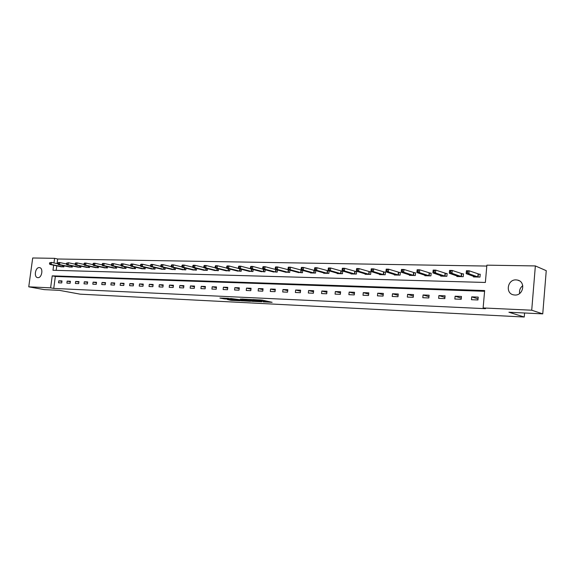 <?xml version="1.0" encoding="UTF-8"?>
<svg xmlns="http://www.w3.org/2000/svg" width="575" height="575" viewBox="0 0 575 575"><rect width="100%" height="100%" fill="white"/><g stroke="black" fill="none" stroke-linecap="round" stroke-linejoin="round"><path stroke-width="0.86" d="M263.221 301.882L272.119 302.299L262.143 300.092L252.741 299.553L264.938 301.602L263.221 301.882M39.28 267.598L39.596 267.634C43.563 268.072 41.889 278.07 37.907 277.66L37.619 277.632C33.652 277.193 35.298 267.246 39.28 267.598M516.091 279.896L517.493 280.075C525.952 281.585 523.423 295.744 514.819 295.025L513.561 294.867C505.08 293.401 507.473 279.292 516.091 279.896M227.369 299.51L231.322 300.351L239.84 300.754L228.239 298.353L219.88 298.037L224.624 298.935L228.447 299.101L226.047 298.432L230.287 298.835L237.439 300.473L227.369 299.51M53.662 265.197L52.979 270.272L485.365 282.462L486.881 265.161L535.361 265.93L546.25 270.674L542.75 313.878L508.911 312.232L524.249 317.019L80.169 294.163L59.405 290.361L44.189 289.62L28.75 286.824L32.703 257.981L54.589 258.333L53.964 262.94M542.75 313.878L531.717 310.213L483.129 307.948L484.653 290.555L52.224 275.856L50.614 287.845L28.75 286.824M484.588 291.288L55.344 276.467L53.741 288.42L485.544 308.689L483.129 307.948M53.741 288.42L50.614 287.845M251.915 301.293L261.877 301.789L251.843 299.589L241.651 299.022L251.915 301.293L252.008 300.459M250.499 301.307L240.889 300.739L230.568 298.482L241.155 299.855L243.872 299.97L240.4 299.007L250.513 301.192M524.249 317.019L524.587 312.994M478.213 297.103L471.716 296.851L471.464 299.704L477.962 299.97L478.213 297.103M461.452 296.448L455.113 296.204L454.854 299.022L461.193 299.287L461.452 296.448M445.086 295.816L438.897 295.579L438.639 298.36L444.827 298.612L445.086 295.816M429.108 295.198L423.063 294.961L422.805 297.713L428.849 297.958L429.108 295.198M413.497 294.587L407.596 294.357L407.33 297.081L413.238 297.318L413.497 294.587M398.252 293.998L392.481 293.775L392.215 296.463L397.993 296.7L398.252 293.998M383.353 293.415L377.71 293.2L377.444 295.859L383.087 296.089L383.353 293.415M368.783 292.848L363.271 292.639L363.005 295.262L368.518 295.493L368.783 292.848M354.538 292.294L349.147 292.086L348.881 294.688L354.272 294.91L354.538 292.294M340.608 291.755L335.333 291.554L335.067 294.12L340.342 294.335L340.608 291.755M326.981 291.223L321.82 291.022L321.554 293.566L326.715 293.782L326.981 291.223M313.648 290.706L308.595 290.512L308.329 293.027L313.382 293.236L313.648 290.706M300.596 290.202L295.651 290.008L295.385 292.495L300.33 292.697L300.596 290.202M287.823 289.707L282.979 289.512L282.706 291.978L287.55 292.179L287.823 289.707M275.31 289.218L270.566 289.031L270.3 291.467L275.044 291.662L275.31 289.218M263.062 288.743L258.412 288.564L258.146 290.972L262.789 291.166L263.062 288.743M251.059 288.276L246.502 288.097L246.237 290.483L250.786 290.67L251.059 288.276M239.301 287.816L234.837 287.644L234.564 290.008L239.028 290.188L239.301 287.816M227.772 287.371L223.402 287.198L223.129 289.541L227.499 289.721L227.772 287.371M216.48 286.932L212.189 286.767L211.923 289.081L216.207 289.254L216.48 286.932M205.404 286.501L201.2 286.336L200.927 288.628L205.131 288.801L205.404 286.501M194.544 286.077L190.418 285.919L190.153 288.19L194.271 288.363L194.544 286.077M183.892 285.667L179.846 285.509L179.58 287.759L183.619 287.924L183.892 285.667M173.442 285.257L169.474 285.107L169.208 287.335L173.168 287.493L173.442 285.257M163.192 284.862L159.304 284.711L159.031 286.918L162.919 287.076L163.192 284.862M153.13 284.467L149.313 284.323L149.04 286.508L152.864 286.666L153.13 284.467M143.261 284.086L139.509 283.942L139.243 286.106L142.988 286.257L143.261 284.086M133.565 283.712L129.885 283.568L129.619 285.71L133.299 285.861L133.565 283.712M124.049 283.338L120.441 283.202L120.168 285.329L123.783 285.473L124.049 283.338M114.705 282.979L111.162 282.835L110.889 284.948L114.439 285.092L114.705 282.979M105.527 282.62L102.041 282.483L101.775 284.575L105.261 284.718L105.527 282.62M96.514 282.268L93.093 282.138L92.819 284.208L96.248 284.345L96.514 282.268M87.659 281.923L84.295 281.793L84.022 283.849L87.386 283.985L87.659 281.923M78.955 281.585L75.648 281.455L75.382 283.489L78.689 283.626L78.955 281.585M70.402 281.254L67.153 281.132L66.887 283.144L70.136 283.281L70.402 281.254M61.992 280.931L58.801 280.801L58.535 282.807L61.726 282.936L61.992 280.931M486.802 266.06L57.694 259.002L57.076 263.594M56.774 265.844L56.163 270.358M473.541 276.309L473.491 276.927L479.974 277.085L480.226 274.232L478.472 274.189M456.945 275.935L456.895 276.518L463.227 276.676L463.486 273.858L461.768 273.815M440.745 275.569L440.694 276.122L446.883 276.273L447.134 273.492L445.46 273.448M424.918 275.209L424.875 275.734L430.912 275.885L431.171 273.132L429.539 273.096M409.465 274.864L409.414 275.36L415.315 275.504L415.574 272.78L413.978 272.744M394.357 274.512L394.313 274.987L400.078 275.13L400.344 272.442L398.777 272.406M379.593 274.174L379.55 274.627L385.185 274.764L385.451 272.104L383.92 272.076M365.161 273.844L365.118 274.275L370.631 274.412L370.889 271.781L369.402 271.745M351.045 273.52L351.002 273.93L356.392 274.059L356.658 271.465L355.199 271.429M337.238 273.197L337.194 273.592L342.47 273.722L342.736 271.148L341.306 271.12M323.725 272.888L323.689 273.262L328.85 273.391L329.116 270.847L327.721 270.818M315.467 270.537L314.417 270.516M315.776 270.631L315.517 273.06L310.471 272.938L310.507 272.579M302.127 270.243L301.401 270.228M302.723 270.408L302.472 272.744L297.57 272.277M289.074 269.948L288.657 269.941M289.944 270.185L289.699 272.435L284.898 271.982M277.43 269.97L277.193 272.126L272.493 271.688M265.176 269.754L264.946 271.824L260.338 271.4M253.173 269.538L252.95 271.537L248.429 271.127M241.407 269.323L241.191 271.249L236.763 270.847M229.885 269.107L229.669 270.962L225.328 270.581M218.579 268.892L218.371 270.688L214.116 270.315M207.503 268.683L207.302 270.415L203.126 270.056M196.636 268.475L196.442 270.149L192.345 269.797M185.984 268.273L185.79 269.891L181.772 269.553M175.533 268.065L175.339 269.639L171.4 269.301M165.277 267.864L165.09 269.387L161.223 269.064M155.207 267.67L155.027 269.143L151.232 268.827M145.331 267.468L145.152 268.899L141.428 268.59M135.635 267.274L135.463 268.662L131.804 268.36M126.112 267.088L125.939 268.432L122.353 268.137M116.761 266.893L116.596 268.202L113.074 267.914M107.583 266.707L107.417 267.979L103.953 267.698M98.562 266.52L98.397 267.756L94.997 267.483M89.693 266.34L89.542 267.54L86.2 267.274M80.989 266.16L80.831 267.325L77.546 267.066M72.428 265.981L72.278 267.116L69.05 266.865M64.012 265.808L63.868 266.915L60.691 266.663M535.361 265.93L531.717 310.213M57.694 259.002L54.589 258.333M55.344 276.467L52.224 275.856M471.716 296.851L478.055 298.878M455.113 296.204L461.301 298.13M438.897 295.579L444.942 297.404M423.063 294.961L428.964 296.7M407.596 294.357L413.36 296.017M392.481 293.775L398.123 295.356M377.71 293.2L383.223 294.716M363.271 292.639L368.661 294.091M349.147 292.086L354.423 293.48M335.333 291.554L340.493 292.891M321.82 291.022L326.866 292.316M308.595 290.512L313.54 291.755M295.651 290.008L300.488 291.202M282.979 289.512L287.716 290.67M270.566 289.031L275.209 290.145M258.412 288.564L262.962 289.635M246.502 288.097L250.959 289.139M234.837 287.644L239.2 288.65M223.402 287.198L227.678 288.176M212.189 286.767L216.387 287.708M201.2 286.336L205.311 287.248M190.418 285.919L194.458 286.803M179.846 285.509L183.806 286.364M169.474 285.107L173.362 285.94M159.304 284.711L163.113 285.516M149.313 284.323L153.051 285.107M139.509 283.942L143.182 284.704M129.885 283.568L133.493 284.309M120.441 283.202L123.977 283.921M111.162 282.835L114.633 283.547M102.041 282.483L105.462 283.173M93.093 282.138L96.449 282.807M84.295 281.793L87.587 282.447M75.648 281.455L78.89 282.095M67.153 281.132L70.337 281.75M58.801 280.801L61.935 281.412M519.635 293.487C519.146 290.317 520.188 287.708 522.768 285.667M265.47 301.76L265.621 300.862M262.912 300.265L260.396 299.999M265.542 301.127L267.21 301.214M246.898 299.259L248.342 299.568M260.13 301.667L251.44 299.676L248.4 299.532L254.991 301.113L260.13 301.667M241.126 299.855L241.629 299.927M244.123 300.61L248.393 301.012L244.332 300.143L241.615 300.028L244.123 300.61M466.397 272.55L467.489 272.572L467.59 271.414L466.497 271.386L466.145 273.635L466.411 270.739L469.143 270.796L468.884 273.7L466.145 273.635L475.23 276.97M480.204 274.541L469.143 270.796L467.59 271.414M478.22 277.042L468.884 273.7L467.489 272.572M466.411 270.739L466.497 271.386M449.535 272.191L450.599 272.212L450.707 271.062L449.636 271.041L449.319 273.262L449.585 270.401L452.252 270.458L451.993 273.326L449.319 273.262L458.598 276.561M463.457 274.16L452.252 270.458L450.707 271.062M461.517 276.632L451.993 273.326L450.599 272.212M449.585 270.401L449.636 271.041M433.083 271.838L434.125 271.86L434.233 270.724L433.183 270.703L432.903 272.902L433.162 270.077L435.771 270.128L435.505 272.96L432.903 272.902L442.355 276.165M447.106 273.779L435.771 270.128L434.233 270.724M445.208 276.23L435.505 272.96L434.125 271.86M433.162 270.077L433.183 270.703M417.019 271.493L418.039 271.515L418.147 270.394L417.127 270.372L416.868 272.543L417.134 269.754L419.678 269.804L419.412 272.6L416.868 272.543L426.499 275.777M431.142 273.412L419.678 269.804L418.147 270.394M429.281 275.842L419.412 272.6L418.039 271.515M417.134 269.754L417.127 270.372M401.336 271.156L402.335 271.177L402.442 270.07L401.443 270.049L401.213 272.198L401.479 269.438L403.966 269.488L403.7 272.248L401.213 272.198L411.003 275.396M415.552 273.053L403.966 269.488L402.442 270.07M413.72 275.461L403.7 272.248L402.335 271.177M401.479 269.438L401.443 270.049M386.127 269.74L386.026 270.832L386.997 270.847L387.104 269.754L386.127 269.74L386.192 269.129L388.621 269.179L388.355 271.91L385.926 271.86L395.866 275.03M400.315 272.708L388.621 269.179L387.104 269.754M398.518 275.094L388.355 271.91L386.997 270.847M385.926 271.86L386.026 270.832M371.17 269.431L371.062 270.509L372.011 270.53L372.118 269.452L371.17 269.431L371.256 268.834L373.628 268.877L373.362 271.58L370.99 271.522L381.067 274.663M385.423 272.363L373.628 268.877L372.118 269.452M383.662 274.728L373.362 271.58L372.011 270.53M370.99 271.522L371.062 270.509M356.543 269.129L356.435 270.192L357.363 270.214L357.47 269.15L356.543 269.129L356.665 268.539L358.98 268.582L358.707 271.256L356.392 271.199L366.598 274.311M370.868 272.033L358.98 268.582L357.47 269.15M369.136 274.376L358.707 271.256L357.363 270.214M356.392 271.199L356.435 270.192M342.254 268.834L342.147 269.891L343.052 269.912L343.16 268.856L342.254 268.834L342.391 268.252L344.655 268.295L344.389 270.933L342.118 270.882L352.453 273.966M356.637 271.702L344.655 268.295L343.16 268.856M354.933 274.023L344.389 270.933L343.052 269.912M342.118 270.882L342.147 269.891M328.275 268.547L328.167 269.589L329.051 269.61L329.166 268.568L328.275 268.547L328.44 267.972L330.654 268.015L330.381 270.624L328.167 270.573L338.618 273.628M342.714 271.386L330.654 268.015L329.166 268.568M341.04 273.686L330.381 270.624L329.051 269.61M328.167 270.573L328.167 269.589M314.611 268.266L314.503 269.301L315.366 269.316L315.474 268.288L314.611 268.266L314.798 267.698L316.962 267.742L316.688 270.322L314.525 270.272L325.076 273.298M329.094 271.069L316.962 267.742L315.474 268.288M327.455 273.355L316.688 270.322L315.366 269.316M314.525 270.272L314.503 269.301M301.243 267.993L301.127 269.014L301.976 269.028L302.091 268.007L301.243 267.993L301.451 267.425L303.564 267.468L303.291 270.02L301.171 269.977L311.83 272.974M315.761 270.768L303.564 267.468L302.091 268.007M314.151 273.032L303.291 270.02L301.976 269.028M301.171 269.977L301.127 269.014M288.161 267.72L288.046 268.733L288.88 268.748L288.988 267.742L288.161 267.72L288.384 267.167L290.461 267.21L290.188 269.732L288.111 269.689L298.856 272.658M302.716 270.466L290.461 267.21L288.988 267.742M301.135 272.708L290.188 269.732L288.88 268.748M288.111 269.689L288.046 268.733M275.353 267.461L275.245 268.46L276.058 268.475L276.165 267.476L275.353 267.461L275.605 266.908L277.632 266.951L277.358 269.445L275.324 269.402L286.163 272.349M289.8 270.149L277.632 266.951L276.165 267.476M288.391 272.399L277.358 269.445L276.058 268.475M275.324 269.402L275.245 268.46M262.825 267.202L262.71 268.187L263.508 268.209L263.616 267.217L262.825 267.202L263.091 266.656L265.075 266.699L264.802 269.172L262.811 269.122L273.729 272.04M276.503 269.718L265.075 266.699L263.616 267.217M275.914 272.097L264.802 269.172L263.508 268.209M262.811 269.122L262.71 268.187M250.549 266.951L250.441 267.928L251.217 267.943L251.333 266.965L250.549 266.951L250.837 266.412L252.784 266.448L252.504 268.899L250.556 268.856L261.553 271.745M262.811 269.107L252.784 266.448L251.333 266.965M263.688 271.795L252.504 268.899L251.217 267.943M250.556 268.856L250.441 267.928M238.532 266.699L238.424 267.67L239.186 267.684L239.301 266.721L238.532 266.699L238.833 266.168L240.738 266.211L240.465 268.626L238.553 268.59L249.622 271.45M250.549 268.769L240.738 266.211L239.301 266.721M251.713 271.501L240.465 268.626L239.186 267.684M238.553 268.59L238.424 267.67M226.758 266.462L226.651 267.418L227.398 267.433L227.506 266.477L226.758 266.462L227.075 265.938L228.943 265.973L228.67 268.367L226.802 268.324L237.928 271.17M238.532 268.439L228.943 265.973L227.506 266.477M239.983 271.22L228.67 268.367L227.398 267.433M226.802 268.324L226.651 267.418M215.23 266.225L215.115 267.174L215.848 267.188L215.963 266.239L215.23 266.225L215.56 265.7L217.386 265.743L217.113 268.108L215.28 268.072L226.471 270.89M226.766 268.115L217.386 265.743L215.963 266.239M228.483 270.933L217.113 268.108L215.848 267.188M215.28 268.072L215.115 267.174M203.924 265.995L203.816 266.929L204.535 266.944L204.643 266.009L203.924 265.995L204.269 265.478L206.066 265.513L205.785 267.857L203.996 267.821L215.237 270.609M215.23 267.806L206.066 265.513L204.643 266.009M217.213 270.66L205.785 267.857L204.535 266.944M203.996 267.821L203.816 266.929M192.848 265.765L192.733 266.692L193.437 266.707L193.552 265.779L192.848 265.765L193.207 265.255L194.961 265.291L194.688 267.612L192.927 267.576L204.226 270.343M203.931 267.504L194.961 265.291L193.552 265.779M206.159 270.387L194.688 267.612L193.437 266.707M192.927 267.576L192.733 266.692M181.987 265.542L181.873 266.462L182.562 266.477L182.678 265.557L181.987 265.542L182.354 265.039L184.079 265.068L183.806 267.375L182.081 267.332L193.43 270.077M192.848 267.21L184.079 265.068L182.678 265.557M195.327 270.128L183.806 267.375L182.562 266.477M182.081 267.332L181.873 266.462M171.336 265.319L171.221 266.232L171.903 266.247L172.011 265.334L171.336 265.319L171.724 264.823L173.413 264.859L173.132 267.138L171.443 267.095L182.836 269.819M181.98 266.922L173.413 264.859L172.011 265.334M184.697 269.862L173.132 267.138L171.903 266.247M171.443 267.095L171.221 266.232M160.892 265.104L160.777 266.009L161.446 266.024L161.553 265.118L160.892 265.104L161.287 264.615L162.948 264.644L162.667 266.901L161.014 266.865L172.442 269.567M171.328 266.642L162.948 264.644L161.553 265.118M174.268 269.61L162.667 266.901L161.446 266.024M161.014 266.865L160.777 266.009M150.643 264.895L150.535 265.787L151.182 265.801L151.297 264.91L150.643 264.895L151.053 264.407L152.684 264.442L152.404 266.678L150.779 266.642L162.243 269.316M160.878 266.369L152.684 264.442L151.297 264.91M164.033 269.359L152.404 266.678L151.182 265.801M150.779 266.642L150.535 265.787M140.595 264.687L140.48 265.578L141.119 265.585L141.234 264.701L140.595 264.687L141.012 264.205L142.607 264.241L142.334 266.448L140.738 266.419L152.238 269.071M150.621 266.103L142.607 264.241L141.234 264.701M153.992 269.114L142.334 266.448L141.119 265.585M140.738 266.419L140.48 265.578M130.726 264.486L130.618 265.363L131.244 265.377L131.359 264.5L130.726 264.486L131.157 264.011L132.724 264.04L132.451 266.232L130.884 266.196L142.413 268.834M140.566 265.844L132.724 264.04L131.359 264.5M144.138 268.877L132.451 266.232L131.244 265.377M130.884 266.196L130.618 265.363M121.045 264.292L120.937 265.154L121.555 265.168L121.663 264.299L121.045 264.292L121.49 263.81L123.028 263.846L122.748 266.017L121.21 265.981L132.768 268.597M130.69 265.592L123.028 263.846L121.663 264.299M134.464 268.64L122.748 266.017L121.555 265.168M121.21 265.981L120.937 265.154M111.543 264.09L111.435 264.953L112.039 264.967L112.147 264.105L111.543 264.09L111.996 263.623L113.505 263.652L113.232 265.808L111.722 265.772L123.302 268.367M121.002 265.341L113.505 263.652L112.147 264.105M124.962 268.403L113.232 265.808L112.039 264.967M111.722 265.772L111.435 264.953M102.213 263.903L102.106 264.752L102.695 264.766L102.81 263.911L102.213 263.903L102.673 263.436L104.161 263.465L103.881 265.6L102.4 265.564L114.001 268.137M111.485 265.104L104.161 263.465L102.81 263.911M115.632 268.18L103.881 265.6L102.695 264.766M102.4 265.564L102.106 264.752M93.057 263.709L92.942 264.558L93.524 264.572L93.639 263.724L93.057 263.709L93.524 263.249L94.976 263.278L94.702 265.391L93.251 265.363L104.866 267.914M102.142 264.867L94.976 263.278L93.639 263.724M106.476 267.95L94.702 265.391L93.524 264.572M93.251 265.363L92.942 264.558M84.058 263.53L83.943 264.363L84.518 264.378L84.626 263.537L84.058 263.53L84.532 263.07L85.962 263.098L85.689 265.197L84.259 265.161L95.896 267.691M92.97 264.637L85.962 263.098L84.626 263.537M97.47 267.734L85.689 265.197L84.518 264.378M84.259 265.161L83.943 264.363M75.217 263.343L75.109 264.177L75.67 264.191L75.778 263.357L75.217 263.343L75.706 262.897L77.108 262.919L76.834 264.996L75.426 264.967L87.077 267.483M83.964 264.414L77.108 262.919L75.778 263.357M88.629 267.519L76.834 264.996L75.67 264.191M75.426 264.967L75.109 264.177L68.411 262.746L68.138 264.802L66.757 264.773L78.416 267.267M66.535 263.17L68.411 262.746L66.535 263.17L66.427 263.99L66.973 264.004L67.088 263.178M79.939 267.303L68.138 264.802L66.973 264.004M66.757 264.773L66.427 263.99M58.003 262.991L57.895 263.81L58.434 263.817L58.542 263.005L58.003 262.991L58.506 262.545L59.858 262.574L59.584 264.615L58.233 264.586L69.898 267.059M66.427 263.975L59.858 262.574L58.542 263.005M71.401 267.095L59.584 264.615L58.434 263.817M58.233 264.586L57.895 263.81M49.615 262.818L49.507 263.63L50.039 263.637L50.147 262.832L49.615 262.818L51.462 262.408L51.189 264.428L49.852 264.399L61.532 266.857M57.895 263.767L51.462 262.408L50.147 262.832M63.006 266.893L51.189 264.428L50.039 263.637M49.852 264.399L49.507 263.63M265.039 300.732L264.938 301.602M264.213 300.553L264.112 301.422M259.842 299.884L259.778 300.466M258.987 299.841L258.937 300.287M253.259 300.732L253.18 301.444M242.226 300.207L242.147 300.89M240.99 299.848L240.889 300.739M224.71 298.181L224.624 298.935M223.445 298.116L223.366 298.777M231.387 299.733L231.322 300.351M230.137 299.647L230.072 300.2M478.335 274.16L478.084 277.013M478.077 274.095L477.825 276.949M461.632 273.786L461.38 276.604M461.373 273.722L461.121 276.539M445.323 273.427L445.072 276.208M445.064 273.355L444.806 276.144M429.403 273.067L429.144 275.82M429.137 273.003L428.878 275.748M413.842 272.723L413.583 275.439M413.583 272.658L413.317 275.375M398.647 272.377L398.382 275.066M398.382 272.313L398.116 275.001M383.791 272.047L383.525 274.706M383.525 271.982L383.259 274.642M369.265 271.723L369.006 274.347M368.999 271.659L368.733 274.282M355.062 271.407L354.804 274.002M354.797 271.342L354.531 273.937M341.176 271.091L340.91 273.664M340.903 271.033L340.637 273.599M327.585 270.789L327.319 273.333M327.312 270.732L327.046 273.269M314.288 270.494L314.022 273.003M314.015 270.43L313.749 272.945M301.271 270.2L301.005 272.687M300.998 270.142L300.732 272.629M288.528 269.919L288.262 272.377M288.255 269.855L287.989 272.32M276.05 269.639L275.784 272.068M275.777 269.574L275.511 272.011M263.824 269.395L263.558 271.774M263.551 269.323L263.285 271.716M251.843 269.186L251.584 271.479M251.57 269.114L251.311 271.422M240.106 268.985L239.854 271.192M239.833 268.913L239.581 271.134M228.598 268.784L228.354 270.911M228.325 268.712L228.081 270.854M217.321 268.582L217.084 270.638M217.048 268.511L216.811 270.581M206.267 268.381L206.03 270.365M205.994 268.309L205.757 270.315M195.421 268.18L195.198 270.106M195.148 268.115L194.918 270.049M184.791 267.986L184.568 269.84M184.518 267.921L184.295 269.79M174.354 267.792L174.139 269.589M174.081 267.727L173.866 269.531M164.119 267.598L163.911 269.337M163.846 267.533L163.631 269.287M154.078 267.404L153.87 269.093M153.805 267.339L153.597 269.043M144.217 267.217L144.016 268.856M143.944 267.152L143.736 268.798M134.536 267.03L134.342 268.618M134.263 266.965L134.061 268.561M125.034 266.843L124.84 268.381M124.761 266.778L124.567 268.331M115.704 266.656L115.51 268.158M115.431 266.599L115.237 268.108M106.533 266.477L106.346 267.936M106.267 266.419L106.073 267.878M97.534 266.297L97.347 267.713M97.261 266.239L97.074 267.662M88.687 266.117L88.507 267.497M88.413 266.06L88.234 267.447M79.99 265.945L79.817 267.282M79.724 265.887L79.544 267.231M71.451 265.772L71.278 267.073M71.178 265.715L71.005 267.023M63.049 265.6L62.883 266.872M62.783 265.542L62.61 266.822M517.493 280.075L519.354 280.794M260.403 299.913L260.324 300.632"/></g></svg>
